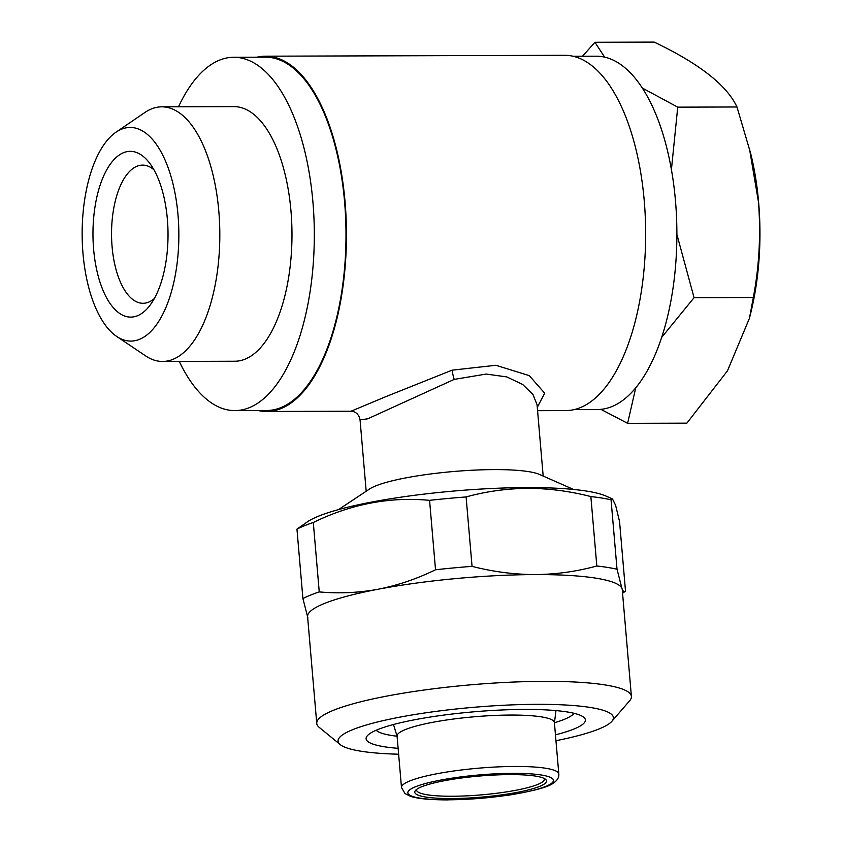 <?xml version="1.0" encoding="UTF-8"?>
<svg xmlns="http://www.w3.org/2000/svg" width="842" height="842" viewBox="0 0 842 842"><rect width="100%" height="100%" fill="white"/><g stroke="black" fill="none" stroke-linecap="round" stroke-linejoin="round"><path stroke-width="1.26" d="M574.212 409.57L597.431 409.507A176.662 79.969 -90.2 0 0 675.473 200.849A176.662 79.969 -90.2 0 0 596.378 56.193L573.16 56.256M600.872 409.328L627.616 423.337L635.773 387.678M661.57 337.516L694.071 297.679L676.873 234.35M604.63 57.109L594.947 42.279L654.192 42.1C699.27 63.624 726.867 85.242 736.982 106.976L750.664 153.423A165.8 75.054 89.8 0 1 758.642 202.554A165.8 75.054 89.8 0 1 751.138 311.351L749.506 318.097L727.456 370.859L686.861 423.158L627.616 423.337M749.401 148.339L758.505 202.206C760.915 234.886 759.189 266.651 753.316 297.51L749.506 318.097M574.012 713.3A100.177 16.061 -4.9 0 1 554.436 722.752M398.129 748.338A110.039 17.64 -4.9 0 1 367.312 735.771A110.039 17.64 -4.9 0 1 524.682 709.427A110.039 17.64 -4.9 0 1 583.685 717.226A110.039 17.64 -4.9 0 1 555.457 734.856M398.634 754.211A138.172 22.145 -4.9 0 1 340.21 744.581A138.172 22.145 -4.9 0 1 393.246 718.447A138.172 22.145 -4.9 0 1 537.196 704.333A138.172 22.145 -4.9 0 1 611.892 721.289A138.172 22.145 -4.9 0 1 555.962 740.718M340.21 744.581L319.192 727.351A157.907 25.313 -4.9 0 1 316.75 723.436A157.907 25.313 -4.9 0 1 544.311 681.346A157.907 25.313 -4.9 0 1 631.405 696.46A157.907 25.313 -4.9 0 1 629.669 700.733L611.892 721.289M316.75 723.436L307.593 616.67A157.907 25.313 -4.9 0 1 378.1 589.242A157.907 25.313 -4.9 0 1 535.154 574.581C556.12 574.391 576.675 571.529 596.82 565.992L590.863 496.57A172.715 27.681 -4.9 0 1 611.06 499.811L617.018 569.234L621.975 588.516C623.396 592.052 624.575 592.873 625.501 590.989L619.554 521.566L615.607 505.284L612.481 498.927L611.06 499.811M307.877 617.839L302.91 598.557L296.952 529.134L307.751 521.598A155.938 24.997 -4.9 0 1 526.787 487.581A155.938 24.997 -4.9 0 1 605.924 496.033L612.481 498.927M296.952 529.134A172.715 27.681 -4.9 0 1 313.298 522.482L319.244 591.905C338.916 593.705 358.534 592.821 378.1 589.242C397.687 585.379 416.832 578.886 435.524 569.771L429.567 500.348C390.078 496.58 351.314 503.958 313.298 522.482M429.567 500.348A172.715 27.681 -4.9 0 1 466.1 496.938L472.057 566.361C492.928 571.75 513.957 574.486 535.154 574.581A157.907 25.313 -4.9 0 1 621.975 588.516A157.907 25.313 -4.9 0 1 622.259 589.695L631.405 696.46M590.863 496.57C569.781 491.149 548.752 488.413 527.766 488.349C506.6 488.57 486.045 491.433 466.1 496.938M510.063 774.598A66.129 10.599 175.1 0 0 415.495 790.438A66.129 10.599 175.1 0 0 451.238 798.553A66.129 10.599 175.1 0 0 520.124 791.796A66.129 10.599 175.1 0 0 545.511 779.292A66.129 10.599 175.1 0 0 510.063 774.598M416.664 789.386A64.15 10.283 175.1 0 0 416.569 790.112A64.15 10.283 175.1 0 0 451.954 796.248A64.15 10.283 175.1 0 0 544.395 779.155A64.15 10.283 175.1 0 0 544.174 778.45M543.174 476.067L537.059 404.707L532.933 394.456L522.65 384.457L506.758 376.911L486.171 374.058L454.196 379.405L367.743 418.8L360.06 419.884C359.113 415.053 356.524 412.201 352.314 411.338L351.04 411.222L385.836 396.656L452.122 370.164L495.896 365.281L529.26 375.627L544.679 393.203L537.28 407.307M338.495 509.61L369.585 488.981A88.82 14.24 -4.9 0 1 494.359 469.604A88.82 14.24 -4.9 0 1 539.438 474.414L573.581 489.465M257.031 57.203A177.641 80.422 89.8 0 1 265.493 56.193A177.641 80.422 89.8 0 1 345.031 201.659A177.641 80.422 89.8 0 1 266.546 411.475A177.641 80.422 89.8 0 1 258.084 410.517M537.575 410.675L565.75 410.591A177.641 80.422 -90.2 0 0 644.235 200.764A177.641 80.422 -90.2 0 0 564.687 55.298L265.493 56.193M510.862 715.058A78.959 12.662 -4.9 0 1 554.404 722.615L558.814 774.009A78.959 12.662 -4.9 0 0 515.262 766.452A78.959 12.662 -4.9 0 0 401.487 787.491L397.077 736.097A78.959 12.662 -4.9 0 1 510.862 715.058M116.017 132.173L144.919 112.47A127.31 57.635 89.8 0 1 161.801 106.829A127.31 57.635 89.8 0 1 218.804 211.089A127.31 57.635 89.8 0 1 162.559 361.46A127.31 57.635 89.8 0 1 145.645 355.913L116.628 336.39A106.797 48.341 89.8 0 1 83 253.579A106.797 48.341 89.8 0 1 116.017 132.173A106.797 48.341 89.8 0 1 177.999 214.899A106.797 48.341 89.8 0 1 116.628 336.39M161.801 106.829L233.96 106.618A127.31 57.635 89.8 0 1 290.964 210.868A127.31 57.635 89.8 0 1 234.718 361.239L162.559 361.46M167.369 219.225A82.905 37.532 -90.2 0 0 149.339 162.759A82.905 37.532 -90.2 0 0 108.807 166.327A82.905 37.532 -90.2 0 0 93.62 249.253A82.905 37.532 -90.2 0 0 149.76 305.604A82.905 37.532 -90.2 0 0 167.369 219.225M153.928 169.758A69.086 31.27 -90.2 0 0 142.614 165.116A69.086 31.27 -90.2 0 0 112.091 246.717A69.086 31.27 -90.2 0 0 143.024 303.288A69.086 31.27 -90.2 0 0 154.318 298.584M179.272 361.407A176.662 79.969 -90.2 0 0 234.865 410.591L266.546 410.496A176.662 79.969 -90.2 0 0 344.588 201.838A176.662 79.969 -90.2 0 0 265.493 57.172L233.813 57.267A176.662 79.969 -90.2 0 0 178.515 106.776M234.865 410.591A176.662 79.969 -90.2 0 0 312.908 201.933A176.662 79.969 -90.2 0 0 233.813 57.267M302.91 598.557A172.715 27.681 -4.9 0 1 319.244 591.905M596.82 565.992A172.715 27.681 -4.9 0 1 617.018 569.234M622.564 593.305L625.501 590.989M435.524 569.771A172.715 27.681 -4.9 0 1 472.057 566.361M397.077 736.234A100.177 16.061 -4.9 0 1 376.174 730.256M594.947 42.279L582.527 56.235M736.982 106.976L677.736 107.155L642.393 88.084M753.316 297.51L694.071 297.679M671.421 169.6L677.736 107.155M452.122 370.164A9.872 1.231 -105.7 0 0 454.196 379.405M513.136 773.345A73.033 11.704 -4.9 0 1 545.774 786.386A73.033 11.704 -4.9 0 1 448.165 799.805A73.033 11.704 -4.9 0 1 415.527 786.765A73.033 11.704 -4.9 0 1 513.136 773.345M351.04 411.222L266.546 411.475M401.487 787.491L404.981 793.553L410.349 796.258C415.064 797.974 425.494 799.847 447.681 799.9L508.621 795.174C533.702 790.985 548.552 786.996 553.194 783.197C557.257 780.555 559.13 777.492 558.814 774.009M554.425 722.825L555.983 710.585M397.098 736.318L393.477 724.52M366.186 491.244L360.06 419.884"/></g></svg>

